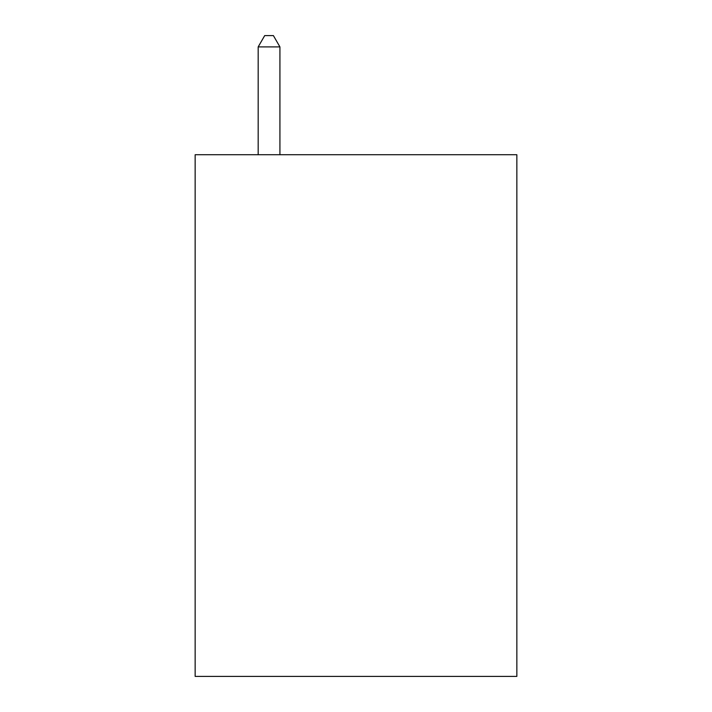 <?xml version="1.0" encoding="UTF-8"?>
<svg xmlns="http://www.w3.org/2000/svg" width="712" height="712" viewBox="0 0 712 712"><rect width="100%" height="100%" fill="white"/><g stroke="black" fill="none" stroke-linecap="round" stroke-linejoin="round"><path stroke-width="1.07" d="M516.85 154.718L516.85 676.4L195.15 676.4L195.15 154.718L516.85 154.718M279.923 154.718L279.923 46.903L258.18 46.903L258.18 154.718M258.18 46.903L264.704 35.6L273.399 35.6L279.923 46.903"/></g></svg>
